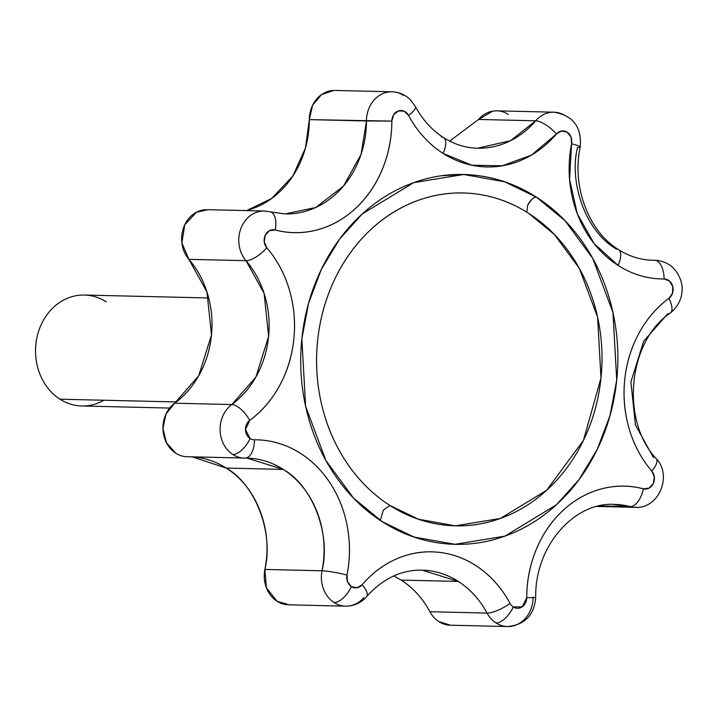 <?xml version="1.0" encoding="UTF-8"?>
<svg xmlns="http://www.w3.org/2000/svg" width="717" height="717" viewBox="0 0 717 717"><rect width="100%" height="100%" fill="white"/><g stroke="black" fill="none" stroke-linecap="round" stroke-linejoin="round"><path stroke-width="1.08" d="M536.352 197.112C534.317 196.592 531.449 199.263 527.739 205.116L526.753 212.151L527.739 205.116A9.249 4.221 -57.4 0 1 536.352 197.112C554.725 208.871 570.445 224.304 583.513 243.413C596.58 262.512 605.999 283.833 611.762 307.369C617.534 330.904 619.21 354.861 616.808 379.248C614.397 403.626 608.079 426.579 597.861 448.107C587.644 469.626 574.299 488.08 557.826 503.459C541.353 518.839 523.007 529.98 502.787 536.881C482.568 543.782 462.017 545.915 441.125 543.28C420.234 540.654 400.606 533.457 382.233 521.689L353.562 498.136L325.868 460.466L305.621 406.306L301.857 338.738L308.57 303.246L321.377 269.314L339.679 239.012L362.237 213.971L413.646 182.674L463.657 174.491L504.678 181.813L536.352 197.112L565.014 220.666L592.708 258.335L612.954 312.495L616.719 380.064L610.006 415.546L597.198 449.478L578.897 479.79L556.338 504.831L504.938 536.128L454.919 544.311L413.897 536.988L382.233 521.689C363.851 509.93 348.13 494.497 335.063 475.389C321.996 456.29 312.576 434.968 306.813 411.433C301.041 387.897 299.365 363.94 301.776 339.553C304.178 315.166 310.497 292.222 320.714 270.694C330.931 249.175 344.277 230.722 360.75 215.342C377.223 199.962 395.569 188.822 415.788 181.921C436.008 175.02 456.568 172.887 477.45 175.522C498.342 178.148 517.97 185.345 536.352 197.112M389.931 505.458A166.469 142.692 -88.6 0 1 321.664 316.573A166.469 142.692 -88.6 0 1 463.218 192.981A166.469 142.692 -88.6 0 1 528.644 213.343C512.108 202.75 494.434 196.279 475.64 193.904C456.837 191.538 438.338 193.456 420.144 199.667C401.941 205.878 385.432 215.907 370.608 229.745C355.784 243.592 343.766 260.199 334.57 279.567C325.375 298.935 319.692 319.594 317.523 341.543C315.355 363.483 316.869 385.047 322.058 406.234C327.248 427.413 335.726 446.601 347.485 463.791C359.244 480.982 373.396 494.873 389.931 505.458L383.371 510.074L380.315 520.443L383.371 510.074L389.931 505.458L418.432 519.233L455.358 525.821L500.367 518.454L546.632 490.285L583.414 440.471L600.98 378.002L597.593 317.192L579.372 268.436L554.438 234.54L528.644 213.343C545.18 223.928 559.332 237.811 571.091 255.01C582.849 272.2 591.328 291.389 596.517 312.567C601.706 333.755 603.221 355.318 601.052 377.259C598.883 399.208 593.201 419.866 584.005 439.234C574.81 458.602 562.8 475.21 547.976 489.048C533.143 502.895 516.634 512.924 498.44 519.135C480.238 525.337 461.739 527.264 442.945 524.898C424.141 522.523 406.476 516.052 389.931 505.458M333.961 90.441A29.03 24.889 91.4 0 0 309.323 119.622L391.84 121.092A10.531 9.034 -88.6 0 1 398.392 110.929A10.531 9.034 -88.6 0 1 408.538 115.401A110.974 95.128 91.4 0 0 443.025 153.366A110.974 95.128 -88.6 0 1 408.538 115.401A18.499 5.261 -28.2 0 0 415.34 106.492A18.499 5.261 151.8 0 1 408.538 115.401L404.119 111.18L398.392 110.929L393.669 114.747L391.84 121.092C391.814 137.996 388.641 154.083 382.331 169.346C376.013 184.61 367.176 197.542 355.829 208.136C344.474 218.739 331.729 225.954 317.595 229.79C303.461 233.617 289.336 233.688 275.22 229.987L269.511 230.668L265.281 235.212L264.232 241.79L266.778 247.759C277.004 259.644 284.497 273.544 289.256 289.471C294.006 305.397 295.556 321.763 293.898 338.558C292.24 355.363 287.535 370.94 279.791 385.289C272.039 399.638 262.019 411.343 249.722 420.386A18.499 7.941 -126.3 0 0 231.815 404.54A29.03 24.889 91.4 0 0 232.891 454.533A18.499 8.452 -57.4 0 0 250.116 438.526A10.531 9.034 -88.6 0 1 249.722 420.386L245.474 429.626L250.116 438.526A10.531 9.034 91.4 0 0 254.49 439.817C268.983 439.727 282.74 443.303 295.78 450.563C308.83 457.813 319.845 468.031 328.852 481.188C337.859 494.354 343.954 509.169 347.136 525.633C350.317 542.088 350.263 558.57 346.992 575.061A18.499 1.891 -168.8 0 0 322.023 570.786A29.03 24.889 91.4 0 0 334.176 602.612A18.499 8.452 -57.4 0 0 351.402 586.605A10.531 9.034 -88.6 0 1 346.992 575.061L347.539 581.702L351.402 586.605L357.039 587.788L362.166 584.767C372.428 572.758 384.411 563.912 398.096 558.247C411.782 552.583 425.826 550.665 440.22 552.475C454.614 554.286 467.932 559.663 480.175 568.59C492.418 577.526 502.375 589.123 510.047 603.4A18.499 5.261 151.8 0 1 487.067 613.08A29.03 24.889 91.4 0 0 496.092 623.01A18.499 8.452 -57.4 0 0 513.318 607.003A10.531 9.034 -88.6 0 1 510.047 603.4A10.531 9.034 91.4 0 0 513.318 607.003L522.281 606.806L526.735 597.7C526.762 580.806 529.935 564.718 536.253 549.455C542.563 534.192 551.4 521.259 562.755 510.656C574.102 500.063 586.847 492.848 600.98 489.012C615.123 485.185 629.248 485.113 643.364 488.815L649.064 488.125L653.295 483.581L654.343 477.002L651.798 471.042C641.572 459.158 634.079 445.257 629.329 429.331C624.57 413.404 623.019 397.039 624.677 380.234C626.344 363.438 631.041 347.862 638.793 333.513C646.537 319.164 656.557 307.459 668.853 298.415L672.501 293.235L672.761 286.549L669.517 281.064L664.085 278.985A110.974 95.128 -88.6 0 1 618.027 265.389A18.499 8.452 -57.4 0 0 618.583 249.659A18.499 8.452 122.6 0 1 618.027 265.389L594.034 243.475L577.302 213.774L569.558 179.34L571.583 143.741A110.974 95.128 91.4 0 0 618.027 265.389A110.974 95.128 91.4 0 0 664.085 278.985A10.531 9.034 -88.6 0 1 672.761 286.549A10.531 9.034 -88.6 0 1 668.853 298.415A110.974 95.128 91.4 0 0 651.798 471.042A10.531 9.034 -88.6 0 1 653.295 483.581A10.531 9.034 -88.6 0 1 643.364 488.815A18.499 9.339 104.7 0 1 630.261 506.632L599.304 505.906L630.261 506.632A29.03 24.889 91.4 0 0 636.49 507.322A29.03 24.889 -88.6 0 1 630.261 506.632A18.499 9.339 -75.3 0 0 643.364 488.815A110.974 95.128 91.4 0 0 526.735 597.7L535.707 597.512L526.735 597.7A10.531 9.034 -88.6 0 1 513.318 607.003A18.499 8.452 122.6 0 1 496.092 623.01A29.03 24.889 -88.6 0 1 487.067 613.08L429.922 611.726C422.654 598.328 413.073 587.779 401.179 580.089L458.324 581.433C470.218 589.132 479.798 599.672 487.067 613.08L429.922 611.726A92.484 79.273 91.4 0 0 401.179 580.089L393.776 575.921M443.025 153.366A18.499 8.452 -57.4 0 0 443.581 137.637A18.499 8.452 122.6 0 1 443.025 153.366A110.974 95.128 91.4 0 0 556.41 134.034L531.566 155.024L502.348 165.797L471.786 165.224L443.025 153.366M580.205 147.093A18.499 1.891 -168.8 0 0 571.583 143.741L571.037 137.09L567.174 132.197L561.545 131.014L556.41 134.034A10.531 9.034 -88.6 0 1 567.174 132.197A10.531 9.034 -88.6 0 1 571.583 143.741A18.499 1.891 11.2 0 1 580.205 147.093A18.499 1.891 11.2 0 1 577.508 147.559C569.101 180.325 584.041 230.202 616.208 248.933A18.499 8.452 122.6 0 1 618.583 249.659M363.833 597.548A29.03 24.889 -88.6 0 1 344.079 606.071A29.03 24.889 -88.6 0 1 334.176 602.612A29.03 24.889 -88.6 0 1 322.023 570.786L264.887 569.441C273.912 532.865 255.44 484.495 226.187 468.067L283.323 469.42C312.585 485.839 331.048 534.219 322.023 570.786L264.887 569.441C268.875 549.321 267.289 529.863 260.119 511.078C252.94 492.292 241.629 477.952 226.187 468.067A92.484 79.273 91.4 0 0 192.174 456.854L226.187 468.067L283.323 469.42A92.484 79.273 -88.6 0 1 322.023 570.786A18.499 1.891 11.2 0 1 346.992 575.061A110.974 95.128 91.4 0 0 254.49 439.817A18.499 9.527 89.6 0 1 245.097 458.091A18.499 9.527 -90.4 0 0 254.49 439.817A10.531 9.034 -88.6 0 1 250.116 438.526A18.499 8.452 122.6 0 1 232.891 454.533A29.03 24.889 -88.6 0 1 231.815 404.54L174.67 403.187C184.914 395.65 193.267 385.898 199.72 373.942C206.173 361.986 210.099 349.009 211.479 335C212.859 321.001 211.578 307.36 207.607 294.095C203.646 280.822 197.408 269.233 188.885 259.33L181.858 242.902L184.762 224.771L196.413 212.25L208.172 209.696M655.338 260.271A29.03 24.889 91.4 0 0 654.594 260.262L650.588 260.172L654.594 260.262A29.03 24.889 -88.6 0 1 655.239 260.271L650.301 260.154M333.916 90.441L321.61 94.536L312.621 105.202L309.323 119.622L305.451 148.034L292.769 176.14L271.734 198.421L247.446 210.198C259.222 207.007 269.843 200.993 279.307 192.156C288.763 183.328 296.13 172.555 301.391 159.828C306.652 147.11 309.296 133.712 309.323 119.622L366.459 120.976A29.03 24.889 -88.6 0 1 391.097 91.785A29.03 24.889 -88.6 0 1 403.447 95.343M496.675 110.839A29.03 24.889 91.4 0 0 478.553 119.452L535.698 120.797A29.03 24.889 -88.6 0 1 553.811 112.184A29.03 24.889 -88.6 0 1 565.354 115.742M474.179 564.422L475.568 565.561M449.667 141.106L478.553 119.452L492.696 111.144C498.19 110.203 503.361 111.287 508.219 114.388M450.545 625.215L438.947 621.657A29.03 24.889 -88.6 0 1 429.922 611.726A29.03 24.889 91.4 0 0 438.947 621.657A29.03 24.889 91.4 0 0 449.935 625.197M289.292 604.834L277.031 601.258L266.383 587.761L264.887 569.441A29.03 24.889 91.4 0 0 277.031 601.258A29.03 24.889 91.4 0 0 286.934 604.727M187.791 456.738A29.03 24.889 -88.6 0 1 175.746 453.18L166.55 442.918L162.956 428.649L165.932 414.13L174.67 403.187A29.03 24.889 91.4 0 0 175.746 453.18A29.03 24.889 91.4 0 0 187.056 456.729M205.94 209.678A29.03 24.889 91.4 0 0 183.418 228.069A29.03 24.889 91.4 0 0 188.885 259.33L246.021 260.683A29.03 24.889 -88.6 0 1 240.562 229.413A29.03 24.889 -88.6 0 1 263.076 211.031M244.936 458.091A29.03 24.889 -88.6 0 1 244.192 458.082A29.03 24.889 -88.6 0 1 232.891 454.533A29.03 24.889 91.4 0 0 244.291 458.082A29.03 24.889 91.4 0 0 244.936 458.091M533.072 597.628A29.03 24.889 -88.6 0 1 507.08 626.55A29.03 24.889 -88.6 0 1 496.092 623.01A29.03 24.889 91.4 0 0 508.47 626.559M478.553 119.452L535.698 120.797L510.558 140.702L477.558 148.222C465.584 147.926 454.228 144.368 443.473 137.565C432.01 130.207 422.627 119.829 415.304 106.421L410.438 99.824C405.32 94.752 399.181 92.072 392.029 91.794L334.893 90.441M392.414 91.803A29.03 24.889 91.4 0 0 366.459 120.976L361.045 154.442L343.416 186.187L315.704 207.518L284.999 213.935L264.34 211.022L207.195 209.669M174.67 403.187L198.69 375.807L211.479 335L206.971 292.025L188.885 259.33L246.021 260.683L264.107 293.378L268.624 336.354L255.835 377.151L231.815 404.54L174.67 403.187M187.155 456.729L246.98 458.109L283.323 469.42A92.484 79.273 -88.6 0 0 247.168 458.109M423.613 570.185A92.484 79.273 -88.6 0 1 458.324 581.433A92.484 79.273 -88.6 0 1 487.067 613.08A18.499 5.261 -28.2 0 0 510.047 603.4A110.974 95.128 91.4 0 0 362.166 584.767A18.499 6.561 40.5 0 1 366.772 596.481A18.499 6.561 40.5 0 1 366.701 596.562C382.654 578.664 401.072 569.854 421.981 570.123L458.324 581.433L401.179 580.089M612.999 504.392L630.261 506.632A92.484 79.273 -88.6 0 0 612.999 504.392M653.51 457.67L635.423 424.975L630.906 382L643.696 341.202L667.715 313.813A18.499 7.941 53.7 0 0 670.395 313.006A18.499 7.941 -126.3 0 0 668.853 298.415A18.499 7.941 53.7 0 1 670.395 313.006M652.533 260.244A92.484 79.273 -88.6 0 0 654.594 260.262A18.499 9.527 89.6 0 1 664.085 278.985A18.499 9.527 -90.4 0 0 654.594 260.262L652.551 260.244C640.604 259.948 629.239 256.39 618.475 249.588C589.087 231.806 571.557 187.11 580.205 147.119C581.944 127.178 573.197 115.536 553.945 112.193L496.809 110.839M656.369 458.835A18.499 6.91 139.3 0 1 651.798 471.042A18.499 6.91 -40.7 0 0 656.36 458.835M533.072 597.378L535.707 597.512C534.685 545.834 574.747 501.658 614.532 504.409M555.433 112.273A29.03 24.889 91.4 0 0 535.698 120.797A18.499 6.561 40.5 0 1 556.41 134.034A18.499 6.561 -139.5 0 0 535.698 120.797A92.484 79.273 -88.6 0 1 477.988 148.231M288.44 604.807L345.585 606.161C354.099 606.116 361.144 602.916 366.71 596.562A18.499 6.561 -139.5 0 0 366.772 596.481A18.499 6.561 -139.5 0 0 362.166 584.767A10.531 9.034 -88.6 0 1 351.402 586.605A18.499 8.452 122.6 0 1 334.176 602.612A29.03 24.889 91.4 0 0 345.728 606.161M441.206 136.911A18.499 8.452 122.6 0 1 443.581 137.637M263.049 211.031A29.03 24.889 91.4 0 0 240.553 229.431A29.03 24.889 91.4 0 0 246.021 260.683A18.499 6.91 -40.7 0 0 266.778 247.759A10.531 9.034 -88.6 0 1 265.281 235.212A10.531 9.034 -88.6 0 1 275.22 229.987A18.499 9.339 -75.3 0 0 270.47 211.9A18.499 9.339 104.7 0 1 275.22 229.987A110.974 95.128 91.4 0 0 391.84 121.092L366.459 120.976A92.484 79.273 -88.6 0 1 286.531 213.953M231.815 404.54A18.499 7.941 53.7 0 1 249.722 420.386A110.974 95.128 91.4 0 0 266.778 247.759A18.499 6.91 139.3 0 1 246.021 260.683A92.484 79.273 -88.6 0 1 231.815 404.54M587.564 467.063L586.372 467.269M103.902 400.238A55.487 47.564 -88.6 0 1 59.986 399.199A55.487 47.564 91.4 0 0 88.334 405.616M176.31 401.95L59.986 399.199L176.31 401.95M77.875 295.413A55.487 47.564 91.4 0 0 36.468 339.957A55.487 47.564 91.4 0 0 59.986 399.199A55.487 47.564 -88.6 0 1 41.532 323.905A55.487 47.564 -88.6 0 1 106.224 301.83M441.143 175.79L463.657 174.491M450.357 625.215L507.502 626.559C524.799 624.901 534.201 615.213 535.716 597.512M597.091 506.435L635.19 507.331C658.753 509.195 672.654 475.523 656.297 458.755C620.124 420.422 628.182 340.907 670.287 313.087C682.96 302.619 683.534 288.861 680.89 280.777C676.516 268.104 667.966 261.275 655.239 260.271M454.919 544.311L447.05 543.898M169.624 408.063L81.792 405.992M208.692 297.976L84.418 295.046"/></g></svg>
